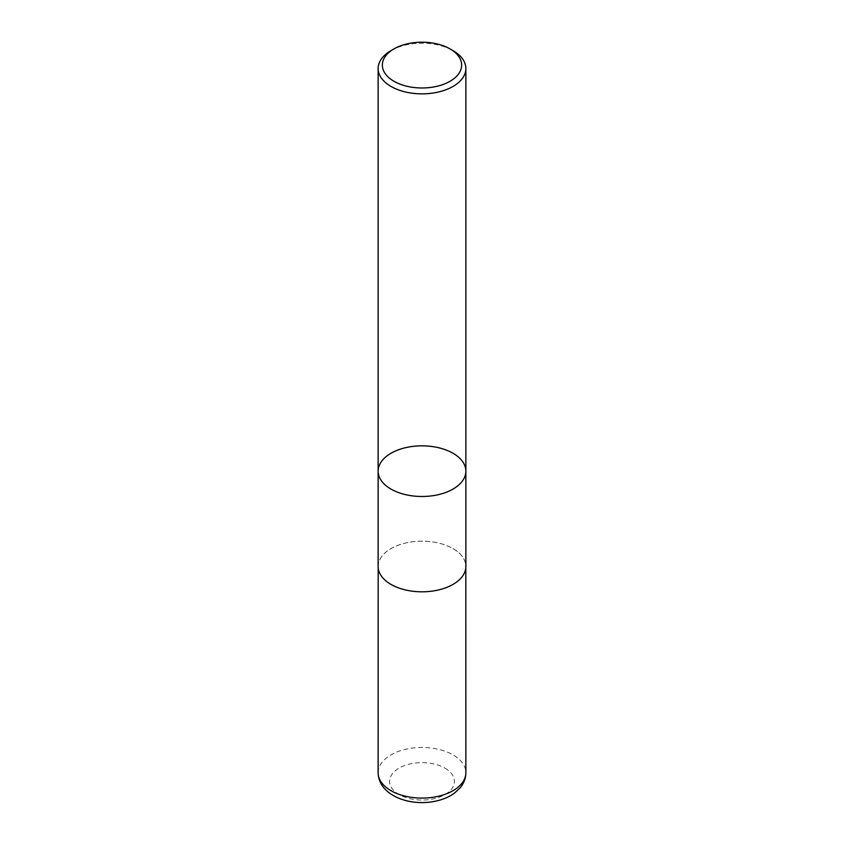 <?xml version="1.0" encoding="UTF-8"?>
<svg xmlns="http://www.w3.org/2000/svg" width="844" height="844" viewBox="0 0 844 844"><rect width="100%" height="100%" fill="white"/><g stroke="black" fill="none" stroke-linecap="round" stroke-linejoin="round"><path stroke-width="0.63" stroke-dasharray="4.22 3.17" d="M390.983 50.629A43.867 25.32 180 0 1 453.017 50.629M465.867 471.174A43.867 25.32 0 0 0 453.017 453.26A43.867 25.32 0 0 0 405.215 447.774A43.867 25.32 0 0 0 378.133 471.174M378.133 566.482A43.867 25.32 180 0 1 405.215 543.093A43.867 25.32 180 0 1 453.017 548.579A43.867 25.32 180 0 1 465.867 566.482M452.985 548.6A43.814 25.299 180 0 1 465.814 566.482A43.814 25.299 180 0 1 422 591.781A43.814 25.299 180 0 1 378.186 566.482A43.814 25.299 180 0 1 405.236 543.114A43.814 25.299 180 0 1 452.985 548.6M444.925 768.103A32.42 18.716 180 0 1 430.387 799.416A32.42 18.716 180 0 1 390.688 776.491A32.42 18.716 180 0 1 444.925 768.103M378.133 772.766A43.867 25.32 180 0 1 405.215 749.377A43.867 25.32 180 0 1 453.017 754.863A43.867 25.32 180 0 1 465.867 772.766M378.186 566.482L378.186 567.622M465.814 566.482L465.814 567.622"/><path stroke-width="1.27" d="M453.017 50.629L450.042 48.91A39.647 22.893 180 0 1 450.042 81.277A39.647 22.893 180 0 1 393.958 81.277A39.647 22.893 180 0 1 393.958 48.91A39.647 22.893 180 0 1 450.042 48.91L453.017 50.629A43.867 25.32 180 0 1 465.867 68.533A43.867 25.32 180 0 1 422 93.853A43.867 25.32 180 0 1 378.133 68.533A43.867 25.32 180 0 1 390.983 50.629L393.958 48.91M390.983 489.077A43.867 25.32 0 0 0 438.785 494.563A43.867 25.32 0 0 0 465.867 471.174A43.867 25.32 180 0 1 438.785 494.563A43.867 25.32 180 0 1 390.983 489.077A43.867 25.32 180 0 1 378.133 471.174A43.867 25.32 0 0 0 390.983 489.077M465.867 566.482A43.867 25.32 180 0 1 422 591.813A43.867 25.32 180 0 1 378.133 566.482L378.133 471.174A43.867 25.32 180 0 1 405.215 447.774A43.867 25.32 180 0 1 453.017 453.26A43.867 25.32 180 0 1 465.867 471.174L465.867 566.482M465.867 772.766A43.867 25.32 180 0 1 422 798.097A43.867 25.32 180 0 1 378.133 772.766C378.618 794.774 407.631 805.777 432.033 801.8C440.758 800.481 448.206 797.612 454.388 793.191L460.223 787.747C463.905 783.274 465.782 778.284 465.867 772.766L465.814 567.622M378.133 68.533L378.133 471.174M465.867 68.533L465.867 471.174M378.186 567.622L378.133 772.766"/></g></svg>
